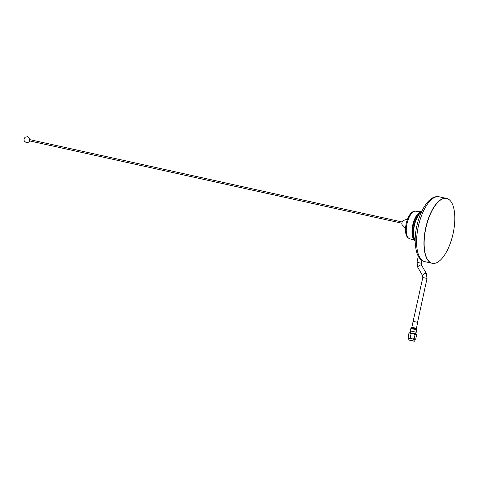 <?xml version="1.0" encoding="UTF-8"?>
<svg xmlns="http://www.w3.org/2000/svg" width="478" height="478" viewBox="0 0 478 478"><rect width="100%" height="100%" fill="white"/><g stroke="black" fill="none" stroke-linecap="round" stroke-linejoin="round"><path stroke-width="0.72" d="M432.208 263.288A33.215 13.874 -77.5 0 1 432.106 263.27A33.215 13.874 -77.5 0 1 425.653 228.203A33.215 13.874 -77.5 0 1 446.452 198.4A33.215 13.874 -77.5 0 1 446.548 198.424M415.173 241.318A15.732 6.573 -77.5 0 1 413.285 225.269A15.732 6.573 -77.5 0 1 421.841 211.162M415.173 240.697A15.732 6.573 -77.5 0 1 414.056 225.437A15.732 6.573 -77.5 0 1 421.578 211.73M424.739 261.639A33.215 13.874 -77.5 0 1 418.286 226.578A33.215 13.874 -77.5 0 1 439.085 196.775C435.715 196.1 432.339 197.384 428.963 200.635C423.197 206.843 419.14 215.375 416.798 226.231C414.498 236.544 414.629 245.752 417.186 253.86C418.877 258.234 421.399 260.833 424.739 261.639L432.106 263.27A33.215 13.874 -77.5 0 1 425.653 228.203A33.215 13.874 -77.5 0 1 446.452 198.4L446.643 198.442A33.215 13.874 -77.5 0 1 453.102 233.509A33.215 13.874 -77.5 0 1 432.303 263.312A33.215 13.874 -77.5 0 1 425.844 228.245A33.215 13.874 -77.5 0 1 446.643 198.442M421.423 212.059A15.822 6.608 102.5 0 0 420.969 212.399A15.822 6.608 102.5 0 0 414.45 225.347A15.822 6.608 102.5 0 0 414.898 239.837A15.822 6.608 102.5 0 0 415.173 240.332M420.969 212.399L420.58 212.71A15.386 6.429 102.5 0 0 414.241 225.299A15.386 6.429 102.5 0 0 414.677 239.388L414.898 239.837M417.539 322.303L413.129 321.359L422.797 277.521L422.51 275.513L417.736 267.22L416.995 262.303L418.298 256.28M416.308 332.228L410.333 330.931L410.853 328.547L416.822 329.838L416.308 332.228M410.363 337.97L412.066 338.914L408.989 338.233L410.363 337.97L411.074 333.704L410.16 337.928M408.051 337.438L408.947 333.208L408.033 337.432L408.989 338.233L408.033 337.432M414.187 338.794L415.101 334.57L414.002 338.759L414.838 339.494L415.723 339.093L416.637 334.869L415.752 334.086M408.947 333.208L409.521 332.754L410.136 332.909L408.965 333.22M416.637 334.869L415.985 334.17L415.101 334.57M414.002 338.759L412.066 338.914L414.838 339.494L415.723 339.093M414.916 334.534L413.213 333.59L411.277 333.752M411.074 333.704L410.136 332.909L416.302 334.224M410.07 332.855L409.521 332.754M402.195 221.983L29.63 139.6L29.23 140.168L29.355 140.843L401.92 223.226M407.591 218.99L403.193 220.591A2.288 0.956 102.5 0 0 402.016 222.623A2.288 0.956 102.5 0 0 402.237 224.911L405.553 228.215M413.96 211.467A13.551 5.658 102.5 0 0 406.192 223.674A13.551 5.658 102.5 0 0 408.158 237.721M420.389 211.796L415.573 211.192A14.071 5.879 102.5 0 0 406.981 223.853A14.071 5.879 102.5 0 0 409.497 238.653L414.127 240.135M419.427 212.537A14.645 6.118 102.5 0 0 412.723 225.132A14.645 6.118 102.5 0 0 413.566 239.054M29.941 139.672A0.992 0.412 102.5 0 0 29.552 139.277A0.992 0.412 102.5 0 0 29.086 140.144A0.992 0.412 102.5 0 0 29.152 141.106A0.992 0.412 102.5 0 0 29.666 140.908M417.539 322.321L427.027 278.435L422.797 277.521M427.027 278.435L426.262 273.35A2.163 0.621 150.1 0 0 426.071 273.237A2.163 0.621 150.1 0 0 423.777 274.073A2.163 0.621 150.1 0 0 422.51 275.513M426.262 273.35L421.488 265.063A2.163 0.621 150.1 0 0 421.291 264.943A2.163 0.621 150.1 0 0 419.003 265.78A2.163 0.621 150.1 0 0 417.736 267.22M421.488 265.063L421.232 263.217L416.995 262.303M417.718 322.351L416.44 328.278L411.851 327.287L410.853 328.547M416.44 328.278L416.702 329.175L411.235 327.992M416.553 328.942L411.468 327.842M414.289 341.238L408.087 339.792L414.695 341.226L415.059 339.535M414.695 341.226L408.451 339.972M414.139 333.728L410.022 332.861M411.749 333.208L415.669 333.859L416.033 332.18M439.085 196.775L446.452 198.4M421.232 263.217L421.847 260.373M416.702 329.175L416.822 329.838M413.129 321.359L411.851 327.287M410.244 332.688L410.608 331.009M408.087 339.792L408.451 338.107M29.708 140.92L28.823 142.032L27.575 142.623L26.266 142.611L24.229 141.046L23.954 139.008L25.035 137.276L27.599 136.696L29.636 138.262L29.983 139.678"/></g></svg>
